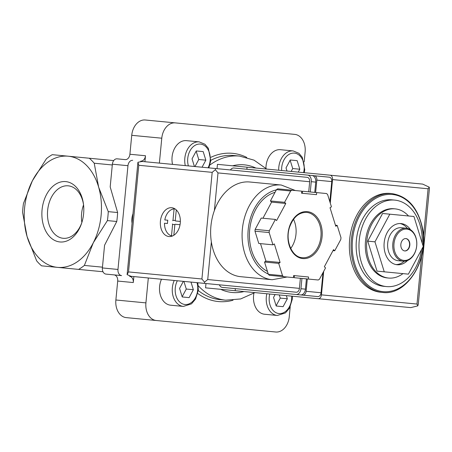 <?xml version="1.0" encoding="UTF-8"?>
<svg xmlns="http://www.w3.org/2000/svg" width="452" height="452" viewBox="0 0 452 452"><rect width="100%" height="100%" fill="white"/><g stroke="black" fill="none" stroke-linecap="round" stroke-linejoin="round"><path stroke-width="0.68" d="M388.545 278.048L387.274 277.923A34.742 25.205 -84.5 0 1 365.515 240.927A34.742 25.205 -84.5 0 1 393.929 208.756L395.206 208.88A34.742 25.205 95.5 0 0 366.792 241.052A34.742 25.205 95.5 0 0 388.545 278.048A34.742 25.205 95.5 0 0 402.969 273.618M408.518 215.983A34.742 25.205 95.5 0 0 395.206 208.88M421.552 249.634A43.432 31.504 -84.5 0 1 386.437 286.574A43.432 31.504 -84.5 0 1 359.244 240.323A43.432 31.504 -84.5 0 1 394.765 200.112A43.432 31.504 -84.5 0 1 422.185 243.074M386.437 286.574L383.607 286.297A43.432 31.504 -84.5 0 1 356.408 240.052A43.432 31.504 -84.5 0 1 391.929 199.84L394.765 200.112M382.443 292.421L380.742 292.258A49.635 36.002 -84.5 0 1 349.662 239.402A49.635 36.002 -84.5 0 1 390.257 193.445L391.957 193.609C407.817 196.213 418.004 207.784 422.535 228.311C429.321 259.866 406.845 296.088 382.443 292.421A49.635 36.002 -84.5 0 1 351.362 239.566A49.635 36.002 -84.5 0 1 391.957 193.609M384.256 271.816L377.03 271.121L367.736 241.142L374.962 241.837L384.256 271.816L408.399 274.144L423.241 246.487L413.947 216.502L382.584 213.485L367.736 241.142M389.81 214.18L374.962 241.837M405.789 238.577A6.204 4.503 -84.5 0 1 409.535 245.165A6.204 4.503 -84.5 0 1 404.602 250.922M400.856 244.329A6.204 4.503 -84.5 0 1 405.93 238.583A6.204 4.503 -84.5 0 1 409.817 245.193A6.204 4.503 -84.5 0 1 404.743 250.939A6.204 4.503 -84.5 0 1 400.856 244.329M393.991 243.668A15.718 11.402 -84.5 0 1 412.314 231.757A15.718 11.402 -84.5 0 1 409.71 258.855A15.718 11.402 -84.5 0 1 393.991 243.668M392.828 243.555A16.543 12.001 -84.5 0 1 406.359 228.237A16.543 12.001 -84.5 0 1 416.716 245.854A16.543 12.001 -84.5 0 1 403.184 261.177A16.543 12.001 -84.5 0 1 392.828 243.555M403.184 261.177L398.082 260.685A16.543 12.001 -84.5 0 1 387.726 243.063A16.543 12.001 -84.5 0 1 401.257 227.746L406.359 228.237M399.947 223.525A20.679 15.001 -84.5 0 1 407.438 228.413M404.28 261.211A20.679 15.001 -84.5 0 1 395.992 264.578M407.534 260.51A20.679 15.001 -84.5 0 1 397.122 264.748A20.679 15.001 -84.5 0 1 384.172 242.724A20.679 15.001 -84.5 0 1 401.088 223.576A20.679 15.001 -84.5 0 1 410.501 229.723M23.464 203.473A62.043 42.708 -84.5 0 0 22.6 212.429L27.035 236.385A55.839 38.437 -84.5 0 0 57.489 267.364L78.608 269.398A62.043 42.708 -84.5 0 0 84.377 265.431L93.298 242.764A55.839 38.437 -84.5 0 0 98.655 187.184A55.839 38.437 -84.5 0 0 68.195 156.2A55.839 38.437 -84.5 0 0 32.386 180.8A55.839 38.437 -84.5 0 0 27.035 236.385L36.64 260.838A62.043 42.708 -84.5 0 0 41.55 265.827L57.489 267.364A55.839 38.437 -84.5 0 0 93.298 242.764L107.395 220.593A62.043 42.708 -84.5 0 0 108.26 211.638L98.655 187.184L94.219 163.228A62.043 42.708 -84.5 0 0 89.31 158.234L52.251 154.669A62.043 42.708 -84.5 0 0 46.483 158.629L32.386 180.8L23.464 203.473M113.712 160.584L89.31 158.234M103.005 271.748L78.608 269.398M65.749 181.608A30.318 20.865 95.5 0 1 83.473 204.163A30.318 20.865 95.5 0 1 81.637 223.198A30.318 20.865 95.5 0 1 55.596 240.848A30.318 20.865 95.5 0 1 42.499 206.57A30.318 20.865 95.5 0 1 65.749 181.608M112.299 164.969L94.219 163.228M102.457 267.172L84.377 265.431M304.168 161.923L305.123 152.008A16.543 12.001 95.5 0 0 294.76 134.385L145.267 119.995A16.543 12.001 95.5 0 0 131.735 135.312L129.91 154.251A5.791 4.198 95.5 0 1 125.176 159.612L117.113 158.833A5.791 4.198 95.5 0 0 112.373 164.195L110.186 186.913L117.616 212.536A62.043 42.708 95.5 0 1 116.757 221.491L107.395 220.593M117.616 212.536L108.26 211.638M132.696 160.336A5.791 4.198 95.5 0 0 127.961 165.698L117.972 269.448A5.791 4.198 95.5 0 0 121.599 275.613L106.011 274.11A5.791 4.198 95.5 0 1 102.384 267.946L104.57 245.227L116.757 221.491M121.599 275.613L114.073 274.889A5.791 4.198 95.5 0 1 117.701 281.054L115.876 299.992A16.543 12.001 95.5 0 0 126.238 317.615L275.731 332.005A16.543 12.001 95.5 0 0 289.263 316.688L290.218 306.772M129.662 276.392A5.791 4.198 95.5 0 1 133.289 282.556L133.86 276.584M132.052 223.248A14.475 10.503 -84.5 0 1 131.927 218.435A14.475 10.503 -84.5 0 1 132.973 213.734M144.922 161.72L145.499 155.748L129.91 154.251M140.764 161.11A5.791 4.198 95.5 0 0 145.499 155.748M175.308 122.887A16.543 12.001 95.5 0 0 161.776 138.205L159.375 163.11M148.318 277.98L145.917 302.885A16.543 12.001 95.5 0 0 156.279 320.508M197.801 282.743L198.304 290.269L195.563 299.032L191.478 303.857L183.365 306.422L170.613 305.196A17.577 12.752 -84.5 0 1 159.607 286.472A17.577 12.752 -84.5 0 1 161.483 279.246M172.545 164.381A17.577 12.752 -84.5 0 1 172.076 156.923A17.577 12.752 -84.5 0 1 186.456 140.651L199.208 141.877L204.931 144.25L208.344 148.29L210.773 160.72L208.864 167.878M265.94 168.313A17.577 12.752 -84.5 0 1 266.053 165.974A17.577 12.752 -84.5 0 1 280.426 149.697L293.178 150.928L298.902 153.296L302.315 157.336L304.744 169.771L304.264 172.698M292.371 296.213L292.274 299.32L289.534 308.078L285.449 312.908L277.336 315.473L264.584 314.242A17.577 12.752 -84.5 0 1 253.578 295.523A17.577 12.752 -84.5 0 1 253.911 293.207M202.055 167.223L205.841 160.177L203.185 151.612L196.287 150.945L192.043 158.85L194.411 166.483M298.252 172.122L299.812 169.223L297.156 160.658L290.257 159.997L286.014 167.895L286.992 171.037M275.098 294.551L273.539 297.444L276.195 306.01L283.093 306.676L287.336 298.772L286.365 295.636M183.354 281.353L179.568 288.399L182.224 296.964L189.122 297.625L193.366 289.726L190.998 282.088M194.97 166.539L198.756 159.494L205.841 160.177M196.287 150.945L203.185 151.612M198.756 159.494L196.168 151.16M182.224 296.964L189.122 297.625M182.156 296.727L186.28 289.043L193.366 289.726M186.28 289.043L183.913 281.404M276.195 306.01L283.093 306.676M276.127 305.778L280.251 298.094L287.336 298.772M280.251 298.094L279.279 294.953M291.173 171.438L292.726 168.54L299.812 169.223M290.257 159.997L297.156 160.658M292.726 168.54L290.139 160.211M81.84 222.565A26.357 18.142 95.5 0 1 63.715 238.334A26.357 18.142 95.5 0 1 47.641 210.321A26.357 18.142 95.5 0 1 68.229 185.823A26.357 18.142 95.5 0 1 68.76 185.885A26.357 18.142 95.5 0 1 83.552 204.824M81.863 222.503A24.928 17.159 95.5 0 1 81.597 213.587A24.928 17.159 95.5 0 1 83.558 204.886M307.32 278.952L306.128 291.303A4.136 2.848 95.5 0 1 302.902 295.15L296.105 294.495A6.204 4.271 -84.5 0 0 300.953 288.726L301.942 278.438M314.75 192.405L315.739 182.116A6.204 4.271 -84.5 0 0 312.083 175.529L314.394 175.755A4.136 2.848 95.5 0 1 316.835 180.145L315.643 192.495M217.039 168.664L217.452 164.342L330.096 175.19A4.136 2.848 95.5 0 1 332.531 179.58L330.265 203.089M323.694 271.341L321.428 294.857A4.136 2.848 95.5 0 1 318.202 298.699L410.778 307.614L417.817 305.857L416.998 304.055L321.428 294.857M429.4 188.857L429.242 187.168L422.671 184.1L330.096 175.19M205.976 283.528L205.564 287.851L318.202 298.699M417.817 305.857L418.292 304.224M429.242 187.168L428.095 188.778L423.49 236.611M247.058 167.189L246.86 169.251M235.362 288.647L235.164 290.704M310.27 191.976L311.258 181.681A6.204 4.271 -84.5 0 0 307.603 175.099L329.327 177.19A4.136 2.848 95.5 0 1 331.768 181.58L329.83 201.682M322.999 272.641L321.061 292.743A4.136 2.848 95.5 0 1 317.829 296.585L300.586 294.924A6.204 4.271 -84.5 0 0 305.433 289.161L306.422 278.867M302.902 295.15L317.829 296.585M314.394 175.755L329.327 177.19M204.507 282.172L201.908 278.986L128.509 271.918L127.108 274.641L131.097 276.319L204.502 283.387L204.507 282.172L207.734 279.545L211.355 241.922A47.567 34.505 95.5 0 1 214.378 210.536A47.567 34.505 95.5 0 1 249.826 182.003L281.285 185.032A47.567 34.505 95.5 0 0 242.379 229.068A47.567 34.505 95.5 0 0 272.166 279.726L287.093 277.003M211.355 241.922A47.567 34.505 95.5 0 0 240.707 276.692L272.166 279.726M172.353 223.989A0.412 0.282 95.5 0 1 172.596 224.429L171.494 235.854A13.65 9.396 95.5 0 1 164.488 223.231L167.472 223.52A13.65 9.396 -84.5 0 1 167.788 220.226L164.805 219.938A13.65 9.396 95.5 0 1 174.093 208.88L175.139 208.982M173.839 235.266L174.862 224.644A0.412 0.282 95.5 0 1 175.184 224.26L180.037 224.729M180.359 221.435L175.506 220.966A0.412 0.282 95.5 0 1 175.257 220.531L172.992 220.31A0.412 0.282 95.5 0 1 172.67 220.695M176.28 209.914L175.257 220.531M275.398 219.429L269.319 230.752A49.635 36.002 95.5 0 0 269.149 232.554L272.952 244.831L274.347 243.927L280.093 262.476L278.703 263.38L282.506 275.652A49.635 36.002 95.5 0 0 283.551 276.664L293.438 277.618L293.636 275.556L308.569 276.997L308.371 279.053L318.253 280.003A49.635 36.002 95.5 0 0 319.474 279.212L325.547 267.889L324.355 266.736L333.536 249.628L334.734 250.781L340.808 239.458A49.635 36.002 95.5 0 0 340.983 237.656L337.175 225.378L335.785 226.282L330.033 207.739L331.429 206.835L327.621 194.558A49.635 36.002 95.5 0 0 326.576 193.546L316.694 192.597L316.496 194.654L301.563 193.219L301.761 191.156L291.879 190.207A49.635 36.002 95.5 0 0 290.659 190.998L284.579 202.321L285.777 203.473L276.59 220.582L275.398 219.429L261.228 218.067L255.148 229.39L269.319 230.752M260.505 243.634L265.923 261.109L264.533 262.013L268.335 274.291A49.635 36.002 95.5 0 0 269.381 275.302L283.551 276.664M268.335 274.291L282.506 275.652M255.148 229.39A49.635 36.002 95.5 0 0 254.979 231.192L269.149 232.554M291.879 190.207L277.709 188.84A49.635 36.002 95.5 0 0 276.488 189.631L290.659 190.998M276.488 189.631L270.409 200.959L271.607 202.112L262.951 218.231M254.979 231.192L258.781 243.47L272.952 244.831M316.694 192.597L302.524 191.23L302.326 193.286M294.399 275.63L294.201 277.692L308.371 279.053M171.732 207.722A14.475 9.967 95.5 0 1 180.263 223.09A14.475 9.967 95.5 0 1 168.958 236.543A14.475 9.967 95.5 0 1 160.426 221.181A14.475 9.967 95.5 0 1 171.732 207.722M204.502 283.387L296.184 292.218A4.136 2.848 -84.5 0 0 299.416 288.37L300.388 278.285M201.908 278.986L212.18 172.353L138.775 165.285L137.928 162.262L142.16 161.454L215.559 168.523L215.338 169.715L218 172.913L309.682 181.738A4.136 2.848 -84.5 0 0 307.241 177.348L233.842 170.28M308.71 191.829L309.682 181.738M215.559 168.523L307.241 177.348M212.18 172.353L215.338 169.715M275.053 192.303A41.364 30.001 95.5 0 0 249.696 229.774A41.364 30.001 95.5 0 0 267.437 271.392M290.715 248.447A22.747 16.504 95.5 0 0 293.523 219.271M333.005 250.617L334.734 250.781M335.452 225.215L337.175 225.378M270.409 200.959L284.579 202.321M271.607 202.112L285.777 203.473M264.533 262.013L278.703 263.38M265.923 261.109L280.093 262.476M219.35 284.816A6.204 4.271 -84.5 0 0 222.424 287.399L296.105 294.495M307.603 175.099L233.921 168.003A6.204 4.271 -84.5 0 0 230.413 169.952M172.992 220.31L174.093 208.88M171.494 235.854L172.54 235.955M422.948 247.029A48.805 35.403 -84.5 0 1 382.884 291.63A48.805 35.403 -84.5 0 1 352.526 239.673A48.805 35.403 -84.5 0 1 392.24 194.467A48.805 35.403 -84.5 0 1 423.061 245.894M127.961 165.698L112.373 164.195M117.972 269.448L102.384 267.946M133.289 282.556L117.701 281.054M145.917 302.885L115.876 299.992M161.776 138.205L131.735 135.312M233.012 300.241A74.45 54.003 -84.5 0 1 197.75 293.495M210.864 157.313A74.45 54.003 -84.5 0 1 246.764 157.42M210.813 160.324A72.382 52.505 -84.5 0 1 233.876 155.533L239.543 156.081L254.03 160.149L266.765 169.088M254.871 292.602L240.667 298.947L225.667 300.179L220 299.631A72.382 52.505 -84.5 0 1 198.275 290.523M209.948 164.969A72.382 52.505 -84.5 0 1 239.543 156.081M225.667 300.179A72.382 52.505 -84.5 0 1 198.315 285.805M232.56 165.794A64.111 46.505 -84.5 0 1 255.883 168.042M243.99 291.551A64.111 46.505 -84.5 0 1 220.666 289.308M185.297 165.607A17.577 12.752 -84.5 0 1 184.834 158.155A17.577 12.752 -84.5 0 1 199.208 141.877M188.382 165.907A15.509 11.249 -84.5 0 1 187.744 158.432A15.509 11.249 -84.5 0 1 203.129 144.809A15.509 11.249 -84.5 0 1 208.084 167.799M278.703 170.24A17.577 12.752 -84.5 0 1 278.805 167.2A17.577 12.752 -84.5 0 1 293.178 150.928M281.641 170.523A15.509 11.249 -84.5 0 1 281.715 167.483A15.509 11.249 -84.5 0 1 295.495 153.301A15.509 11.249 -84.5 0 1 303.603 172.636M277.336 315.473A17.577 12.752 -84.5 0 1 266.33 296.749A17.577 12.752 -84.5 0 1 266.81 293.749M291.709 296.15A15.509 11.249 -84.5 0 1 280.059 313.581A15.509 11.249 -84.5 0 1 269.239 297.032A15.509 11.249 -84.5 0 1 269.748 294.032M183.365 306.422A17.577 12.752 -84.5 0 1 172.359 287.704A17.577 12.752 -84.5 0 1 174.235 280.472M197.027 282.669A15.509 11.249 -84.5 0 1 187.772 304.292A15.509 11.249 -84.5 0 1 175.269 287.98A15.509 11.249 -84.5 0 1 177.32 280.771M421.603 256.227L416.998 304.055M428.095 188.778L332.531 179.58M306.128 291.303L321.061 292.743M316.835 180.145L331.768 181.58M307.326 211.638A23.577 17.103 95.5 0 0 289.195 245.419A23.577 17.103 95.5 0 0 318.677 248.261A23.577 17.103 95.5 0 0 307.326 211.638M128.509 271.918L138.775 165.285M207.734 279.545L299.416 288.37M214.378 210.536L218 172.913M276.347 189.897A43.432 31.504 95.5 0 0 248.199 229.633A43.432 31.504 95.5 0 0 268.251 274.008M302.32 257.697A22.747 16.504 95.5 0 0 320.926 236.633A22.747 16.504 95.5 0 0 306.676 212.406C298.987 212.197 293.28 217.135 289.562 227.215C284.85 240.899 292.178 257.397 302.32 257.697M305.433 289.161L300.953 288.726M315.739 182.116L311.258 181.681M174.862 224.644L172.596 224.429M429.383 188.857L418.275 304.224M127.108 274.641L137.922 162.341M295.416 190.546L281.285 185.032"/></g></svg>
